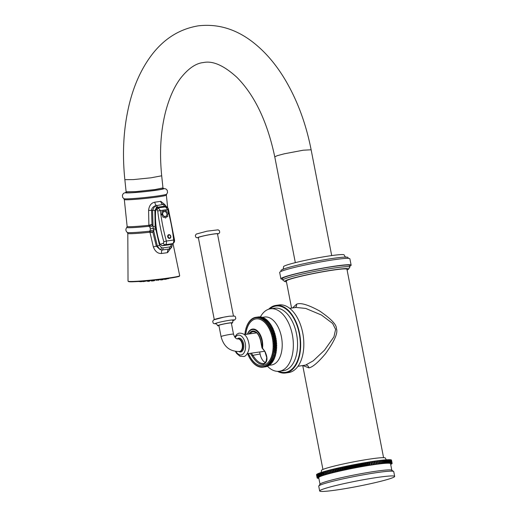 <?xml version="1.0" encoding="UTF-8"?>
<svg xmlns="http://www.w3.org/2000/svg" width="517" height="517" viewBox="0 0 517 517"><rect width="100%" height="100%" fill="white"/><g stroke="black" fill="none" stroke-linecap="round" stroke-linejoin="round"><path stroke-width="0.78" d="M391.511 460.162L392.132 463.348L391.472 463.432L392.093 463.264A38.2 2.727 169 0 0 392.054 463.219L391.434 460.033A38.2 2.727 -11 0 1 391.472 460.078L392.093 463.264M391.259 459.923A38.2 2.727 -11 0 1 391.33 459.962L391.951 463.142A38.2 2.727 169 0 0 391.873 463.109L391.104 459.943M390.975 459.833A38.2 2.727 -11 0 1 391.085 459.865L391.705 463.045A38.2 2.727 169 0 0 391.595 463.019L390.755 459.865M390.594 459.768A38.2 2.727 -11 0 1 390.736 459.787L391.356 462.974A38.2 2.727 169 0 0 391.214 462.948L390.303 459.807M390.109 459.716A38.2 2.727 -11 0 1 390.29 459.736L390.91 462.915A38.2 2.727 169 0 0 390.729 462.902L390.109 459.716L389.76 459.775M389.527 459.691A38.2 2.727 -11 0 1 389.747 459.697L390.361 462.883A38.2 2.727 169 0 0 390.148 462.877L389.527 459.691L389.114 459.755M388.849 459.684A38.2 2.727 -11 0 1 389.101 459.684L389.715 462.87A38.2 2.727 169 0 0 389.469 462.87L388.849 459.684L388.37 459.762M388.073 459.703A38.2 2.727 -11 0 1 388.357 459.697L388.978 462.877A38.2 2.727 169 0 0 388.694 462.883L388.073 459.703L387.537 459.794M387.207 459.742A38.2 2.727 -11 0 1 387.524 459.723L388.144 462.909A38.2 2.727 169 0 0 387.828 462.922L387.207 459.742L386.606 459.846M386.251 459.8A38.2 2.727 -11 0 1 386.593 459.775L387.214 462.961A38.2 2.727 169 0 0 386.871 462.98L386.251 459.8L385.592 459.917M385.204 459.878A38.2 2.727 -11 0 1 385.579 459.846L386.199 463.032A38.2 2.727 169 0 0 385.824 463.064L385.204 459.878L384.486 460.007M384.073 459.975A38.2 2.727 -11 0 1 384.474 459.943L385.094 463.122A38.2 2.727 169 0 0 384.687 463.161L384.073 459.975L383.304 460.117M382.858 460.098A38.2 2.727 -11 0 1 383.291 460.052L383.905 463.238A38.2 2.727 169 0 0 383.472 463.284L382.858 460.098L382.037 460.253M381.559 460.24A38.2 2.727 -11 0 1 382.024 460.188L382.638 463.368A38.2 2.727 169 0 0 382.179 463.419L381.559 460.24L380.693 460.408M380.189 460.401A38.2 2.727 -11 0 1 380.68 460.343L381.3 463.523A38.2 2.727 169 0 0 380.809 463.581L380.189 460.401L379.265 460.511A38.2 2.727 -11 0 0 378.748 460.582L377.778 460.705A38.2 2.727 -11 0 0 377.242 460.776L376.227 460.918A38.2 2.727 -11 0 0 375.665 460.996L374.612 461.145A38.2 2.727 -11 0 0 374.037 461.229L372.944 461.39A38.2 2.727 -11 0 0 372.35 461.481L371.225 461.655A38.2 2.727 -11 0 0 370.611 461.752L369.455 461.933A38.2 2.727 -11 0 0 368.828 462.036L367.645 462.224A38.2 2.727 -11 0 0 367.005 462.334L365.803 462.534A38.2 2.727 -11 0 0 365.144 462.644L363.923 462.857A38.2 2.727 -11 0 0 363.257 462.974L362.016 463.187A38.2 2.727 -11 0 0 361.344 463.31L360.084 463.536A38.2 2.727 -11 0 0 359.405 463.659L358.139 463.891A38.2 2.727 -11 0 0 357.46 464.02L356.181 464.26A38.2 2.727 -11 0 0 355.496 464.389L354.223 464.634A38.2 2.727 -11 0 0 353.538 464.764L352.258 465.016A38.2 2.727 -11 0 0 351.573 465.151L350.3 465.403A38.2 2.727 -11 0 0 349.615 465.539L348.355 465.798A38.2 2.727 -11 0 0 347.676 465.94L346.422 466.198A38.2 2.727 -11 0 0 345.75 466.34L344.509 466.599A38.2 2.727 -11 0 0 343.844 466.741L342.622 467.006A38.2 2.727 -11 0 0 341.97 467.148L340.768 467.413A38.2 2.727 -11 0 0 340.128 467.555L338.952 467.82A38.2 2.727 -11 0 0 338.325 467.963L337.174 468.221A38.2 2.727 -11 0 0 336.561 468.363L335.443 468.628A38.2 2.727 -11 0 0 334.848 468.77L333.762 469.029A38.2 2.727 -11 0 0 333.187 469.165L332.14 469.423A38.2 2.727 -11 0 0 331.584 469.559L330.57 469.811A38.2 2.727 -11 0 0 330.04 469.947L329.07 470.199A38.2 2.727 -11 0 0 328.566 470.328L327.642 470.573A38.2 2.727 -11 0 0 327.158 470.703L327.804 473.947L326.899 474.128A38.2 2.727 169 0 0 326.44 474.251L325.826 471.071A38.2 2.727 -11 0 1 326.279 470.942L327.171 470.767M325.833 471.136L324.999 471.297A38.2 2.727 -11 0 0 324.566 471.42L325.309 474.651L324.411 474.832A38.2 2.727 169 0 0 324.01 474.949L323.39 471.769A38.2 2.727 -11 0 1 323.791 471.646L324.579 471.491M323.403 471.834L322.673 471.982A38.2 2.727 -11 0 0 322.298 472.099L323.131 475.304L322.259 475.491A38.2 2.727 169 0 0 321.917 475.601L321.296 472.415A38.2 2.727 -11 0 1 321.639 472.305L322.311 472.163M321.309 472.486L320.689 472.616A38.2 2.727 -11 0 0 320.378 472.725L321.303 475.911L320.456 476.099A38.2 2.727 169 0 0 320.178 476.196L319.558 473.016A38.2 2.727 -11 0 1 319.836 472.913L320.391 472.79M319.571 473.087L319.073 473.197A38.2 2.727 -11 0 0 318.827 473.294L319.448 476.474L319.842 476.461L319.028 476.648A38.2 2.727 169 0 0 318.815 476.732L318.201 473.553A38.2 2.727 -11 0 1 318.407 473.462L318.847 473.365M318.213 473.624L317.839 473.714A38.2 2.727 -11 0 0 317.664 473.792L318.285 476.978L318.756 476.945L317.987 477.126A38.2 2.727 169 0 0 317.852 477.204L317.231 474.018A38.2 2.727 -11 0 1 317.373 473.94L317.677 473.869M317.244 474.095L317.005 474.16A38.2 2.727 -11 0 0 316.895 474.225L317.516 477.411L318.065 477.359L317.354 477.534A38.2 2.727 169 0 0 317.283 477.598L316.663 474.419A38.2 2.727 -11 0 1 316.734 474.354L316.915 474.309M316.682 474.503L316.572 474.528A38.2 2.727 -11 0 0 316.533 474.587L317.154 477.773L317.781 477.702L317.128 477.87A38.2 2.727 169 0 0 317.128 477.921L316.507 474.735A38.2 2.727 -11 0 1 316.507 474.69L316.553 474.677M317.128 477.921L317.787 477.837L317.167 478.005A38.2 2.727 169 0 0 317.205 478.051L317.89 477.96L317.309 478.128A38.2 2.727 169 0 0 317.386 478.16L318.104 478.063L317.554 478.225A38.2 2.727 169 0 0 317.664 478.251L317.903 478.296A38.2 2.727 169 0 0 318.045 478.322L318.349 478.354A38.2 2.727 169 0 0 318.53 478.367L318.86 478.315M317.128 477.87L316.507 474.69M317.283 477.598L317.871 477.54L317.186 477.714A38.2 2.727 169 0 0 317.154 477.773M317.186 477.714L316.572 474.528M317.354 477.534L316.734 474.354M317.852 477.204L317.619 477.34A38.2 2.727 169 0 0 317.516 477.411M317.619 477.34L317.005 474.16M317.987 477.126L317.373 473.94M318.815 476.732L318.459 476.894A38.2 2.727 169 0 0 318.285 476.978M318.459 476.894L317.839 473.714M319.028 476.648L318.407 473.462M320.178 476.196L319.693 476.377A38.2 2.727 169 0 0 319.448 476.474M319.693 476.377L319.073 473.197M320.456 476.099L319.836 472.913M321.917 475.601L321.309 475.802A38.2 2.727 169 0 0 320.999 475.905M321.309 475.802L320.689 472.616M322.259 475.491L321.639 472.305M324.01 474.949L323.293 475.168A38.2 2.727 169 0 0 322.918 475.285M323.293 475.168L322.673 471.982M324.411 474.832L323.791 471.646M326.44 474.251L325.62 474.483A38.2 2.727 169 0 0 325.187 474.606M325.62 474.483L324.999 471.297M326.899 474.128L326.279 470.942M328.541 470.399L329.161 473.585L328.263 473.759A38.2 2.727 169 0 0 327.778 473.889M328.263 473.759L327.642 470.573M329.975 470.031L330.589 473.21L329.691 473.378A38.2 2.727 169 0 0 329.18 473.514L328.566 470.328M329.691 473.378L329.07 470.199M331.468 469.649L332.088 472.835L331.19 472.997A38.2 2.727 169 0 0 330.66 473.133L330.04 469.947M331.19 472.997L330.57 469.811M333.026 469.262L333.646 472.448L332.754 472.609A38.2 2.727 169 0 0 332.205 472.745L331.584 469.559M332.754 472.609L332.14 469.423M334.641 468.874L335.262 472.053L334.383 472.208A38.2 2.727 169 0 0 333.808 472.351L333.187 469.165M334.383 472.208L333.762 469.029M336.308 468.48L336.929 471.659L336.063 471.808A38.2 2.727 169 0 0 335.468 471.95L334.848 468.77M336.063 471.808L335.443 468.628M338.028 468.079L338.641 471.265L337.788 471.407A38.2 2.727 169 0 0 337.181 471.549L336.561 468.363M337.788 471.407L337.174 468.221M339.785 467.685L340.406 470.864L339.566 471A38.2 2.727 169 0 0 338.939 471.142L338.325 467.963M339.566 471L338.952 467.82M341.582 467.284L342.202 470.464L341.388 470.593A38.2 2.727 169 0 0 340.748 470.735L340.128 467.555M340.748 470.735L340.406 470.864M341.388 470.593L340.768 467.413M343.417 466.883L344.038 470.069L343.243 470.192A38.2 2.727 169 0 0 342.59 470.334L341.97 467.148M342.59 470.334L342.202 470.464M343.243 470.192L342.622 467.006M345.278 466.489L345.899 469.669L345.123 469.785A38.2 2.727 169 0 0 344.464 469.927L343.844 466.741M344.464 469.927L344.038 470.069M345.123 469.785L344.509 466.599M347.166 466.088L347.786 469.274L347.036 469.378A38.2 2.727 169 0 0 346.364 469.52L345.75 466.34M346.364 469.52L345.899 469.669M347.036 469.378L346.422 466.198M349.072 465.701L349.686 468.88L348.969 468.984A38.2 2.727 169 0 0 348.29 469.119L347.676 465.94M348.29 469.119L347.786 469.274M348.969 468.984L348.355 465.798M350.991 465.313L351.605 468.499L350.92 468.589A38.2 2.727 169 0 0 350.235 468.725L349.615 465.539M350.235 468.725L349.686 468.88M350.92 468.589L350.3 465.403M352.917 464.932L353.531 468.118L352.878 468.195A38.2 2.727 169 0 0 352.193 468.331L351.573 465.151M352.193 468.331L351.605 468.499M352.878 468.195L352.258 465.016M354.843 464.557L355.463 467.743L354.843 467.814A38.2 2.727 169 0 0 354.151 467.95L353.538 464.764M354.151 467.95L353.531 468.118M354.843 467.814L354.223 464.634M356.775 464.195L357.389 467.374L356.801 467.439A38.2 2.727 169 0 0 356.116 467.568L355.496 464.389M356.116 467.568L355.463 467.743M356.801 467.439L356.181 464.26M358.695 463.839L359.309 467.019L358.759 467.077A38.2 2.727 169 0 0 358.074 467.2L357.46 464.02M358.074 467.2L357.389 467.374M358.759 467.077L358.139 463.891M360.601 463.49L361.221 466.677L360.704 466.715A38.2 2.727 169 0 0 360.026 466.838L359.405 463.659M360.026 466.838L359.309 467.019M360.704 466.715L360.084 463.536M362.488 463.154L363.108 466.34L362.63 466.373A38.2 2.727 169 0 0 361.958 466.489L361.344 463.31M361.958 466.489L361.221 466.677M362.63 466.373L362.016 463.187M364.356 462.831L364.976 466.011L364.537 466.037A38.2 2.727 169 0 0 363.878 466.153L363.257 462.974M363.878 466.153L363.108 466.34M364.537 466.037L363.923 462.857M366.191 462.521L366.812 465.701L366.417 465.72A38.2 2.727 169 0 0 365.765 465.83L365.144 462.644M365.765 465.83L364.976 466.011M366.417 465.72L365.803 462.534M367.994 462.217L368.615 465.403L368.266 465.41A38.2 2.727 169 0 0 367.626 465.513L367.005 462.334M367.626 465.513L366.812 465.701M368.266 465.41L367.645 462.224M369.765 461.939L370.075 465.113A38.2 2.727 169 0 0 369.448 465.216L368.828 462.036M369.448 465.216L368.615 465.403M370.075 465.113L369.455 461.933M371.484 461.668L371.846 464.835A38.2 2.727 169 0 0 371.232 464.932L370.611 461.752M371.232 464.932L370.379 465.119M371.846 464.835L371.225 461.655M373.158 461.416L373.565 464.576A38.2 2.727 169 0 0 372.97 464.667L372.35 461.481M372.97 464.667L372.104 464.854M373.565 464.576L372.944 461.39M374.78 461.177L375.232 464.331A38.2 2.727 169 0 0 374.657 464.415L374.037 461.229M374.657 464.415L373.778 464.596M375.232 464.331L374.612 461.145M376.344 460.957L376.841 464.098A38.2 2.727 169 0 0 376.286 464.176L375.665 460.996M376.286 464.176L375.4 464.363M376.841 464.098L376.227 460.918M377.849 460.757L378.392 463.891A38.2 2.727 169 0 0 377.862 463.962L377.242 460.776M377.862 463.962L376.964 464.143M378.392 463.891L377.778 460.705M379.291 460.576L379.879 463.697A38.2 2.727 169 0 0 379.368 463.762L378.748 460.582M379.368 463.762L378.47 463.943M379.879 463.697L379.265 460.511M380.809 463.581L379.905 463.762M382.179 463.419L381.3 463.523M383.472 463.284L382.638 463.368M384.687 463.161L383.905 463.238M385.824 463.064L385.094 463.122M386.871 462.98L386.199 463.032M387.828 462.922L387.214 462.961M388.694 462.883L388.144 462.909M389.469 462.87L388.978 462.877M390.148 462.877L389.715 462.87M390.729 462.902L390.361 462.883M391.873 463.109L391.156 463.206L391.705 463.045M392.054 463.219L391.369 463.31L391.951 463.142M390.658 464.292L391.272 464.143A38.2 2.727 169 0 0 391.408 464.066L391.64 463.93A38.2 2.727 169 0 0 391.744 463.859L391.905 463.736A38.2 2.727 169 0 0 391.976 463.671L391.388 463.73L392.073 463.555A38.2 2.727 169 0 0 392.106 463.497L391.479 463.575L392.132 463.4A38.2 2.727 169 0 0 392.132 463.348M320.004 484.209L318.724 477.611A36.578 2.611 169 0 1 324.967 474.871A36.578 2.611 -11 0 1 364.976 466.088A36.578 2.611 -11 0 1 390.535 463.659L391.815 470.25M318.795 485.993L320.081 484.099A36.578 2.611 169 0 1 326.266 481.553A36.578 2.611 -11 0 1 365.041 472.984A36.578 2.611 -11 0 1 391.705 470.173L393.605 471.452A38.2 2.727 -11 0 1 393.741 471.62L394.665 476.396A38.2 2.727 -11 0 1 388.151 479.265A38.2 2.727 169 0 1 346.358 488.436A38.2 2.727 169 0 1 319.668 490.976L318.737 486.2A38.2 2.727 169 0 1 318.795 485.993A38.2 2.727 169 0 1 325.258 483.337A38.2 2.727 -11 0 1 365.752 474.386A38.2 2.727 -11 0 1 393.605 471.452M319.668 490.976A38.2 2.727 169 0 1 326.182 488.113A38.2 2.727 -11 0 1 367.975 478.936A38.2 2.727 -11 0 1 394.665 476.396M386.315 459.794L385.307 458.062A32.513 2.32 -11 0 0 362.591 460.227A32.513 2.32 -11 0 0 327.022 468.034A32.513 2.32 169 0 0 321.477 470.47L321.154 472.519M302.943 365.584L308.914 367.891C312.636 367.16 318.155 362.443 325.477 353.731C334.557 341.052 338.202 332.689 336.405 328.638C336.677 324.682 331.029 318.769 319.454 310.891C308.009 304.655 300.371 302.432 296.538 304.222L292.603 307.938M291.569 308.087L286.315 281.067A30.884 2.204 -11 0 1 291.588 278.753A30.884 2.204 -11 0 1 325.374 271.335A30.884 2.204 -11 0 1 346.959 269.279L383.575 457.661M347.094 269.997A32.513 2.32 169 0 0 348.503 269.15A32.513 2.32 169 0 0 326.925 270.947A32.513 2.32 169 0 0 290.27 278.941A32.513 2.32 169 0 0 284.835 281.526A32.513 2.32 169 0 0 286.457 281.778M284.835 281.526L282.935 280.253A34.141 2.436 -11 0 1 282.818 280.098A34.141 2.436 -11 0 1 288.641 277.539A34.141 2.436 -11 0 1 325.988 269.338A34.141 2.436 -11 0 1 349.841 267.069A34.141 2.436 -11 0 1 349.783 267.257L348.503 269.15M282.818 280.098L282.508 278.508A34.141 2.436 -11 0 1 288.331 275.949A34.141 2.436 169 0 1 325.678 267.748A34.141 2.436 169 0 1 349.531 265.48L349.841 267.069M349.673 266.223A35.763 2.553 169 0 0 351.127 265.169A35.763 2.553 169 0 0 326.137 267.541A35.763 2.553 169 0 0 287.013 276.136A35.763 2.553 -11 0 0 280.912 278.818L279.671 272.453A35.763 2.553 -11 0 1 285.772 269.771A35.763 2.553 169 0 1 324.902 261.175A35.763 2.553 169 0 1 349.886 258.804L351.127 265.169M282.65 279.251A35.763 2.553 -11 0 1 280.912 278.818M348.148 258.364L347.98 257.518A34.141 2.436 169 0 0 324.127 259.786A34.141 2.436 169 0 0 286.786 267.987A34.141 2.436 -11 0 0 280.957 270.546L281.125 271.393M282.541 269.577C283.051 269.635 283.381 268.691 283.529 266.746A30.884 2.204 -11 0 1 288.803 264.426A30.884 2.204 169 0 1 322.589 257.007A30.884 2.204 169 0 1 344.173 254.959C345.039 256.703 345.699 257.453 346.151 257.214M161.692 175.786L162.965 187.897L155.21 189.519L136.133 191.594L126.122 191.775L124.849 179.664L133.38 179.593L150.983 177.809L161.692 175.786C159.359 152.547 160.645 131.247 165.55 111.885C169.233 97.933 174.21 86.759 180.491 78.358C188.227 68.509 195.891 63.236 203.472 62.544C212.81 60.567 223.984 65.53 236.986 77.421C254.784 95.425 267.379 121.902 274.766 156.845L277.28 155.662L284.344 153.788L303.201 150.214L311.131 149.781L331.701 255.585M126.387 191.904L126.458 192.55A18.269 0.963 -6 0 0 136.333 192.376A18.269 0.963 -6 0 0 155.145 190.327A18.269 0.963 -6 0 0 162.803 188.731L162.732 188.085M149.484 226.123L149.006 226.284L149.84 227.099A3.251 1.396 156.8 0 0 152.509 225.425L151.979 224.417L149.187 225.225L149.484 226.123L151.979 224.417L151.552 210.387C151.533 208.674 152.651 207.181 154.9 205.902L163.126 204.422A3.251 2.294 81 0 1 160.787 201.326L164.923 204.693M171.392 243.72L170.72 246.357A1.629 0.95 -134.2 0 1 170.998 247.979L169.389 248.948L162.351 249.982L160.154 249.646L157.368 246.124L153.084 228.404L152.586 210.361L148.592 210.419L148.89 225.289A21.132 1.118 174 0 1 127.143 226.452L126.827 227.402A21.591 1.144 174 0 0 149.006 226.284L148.89 225.289M148.592 210.419C149.109 205.656 151.19 202.903 154.841 202.173A21.132 1.118 -6 0 0 157.995 201.746A21.132 1.118 -6 0 0 160.787 201.326M170.72 246.357L169.531 246.977L162.907 247.927L161.485 247.675L159.54 245.413L155.152 226.394L154.867 210.484L156.464 207.608L157.42 207.246A1.629 0.924 80.4 0 0 156.392 205.385A3.251 1.377 82.6 0 1 154.841 202.173M157.42 207.246L164.102 206.289L165.938 206.923M155.688 209.863C154.887 221.774 156.354 233.27 160.083 244.347L162.047 245.782L165.343 244.709L172.465 243.688A1.919 1.57 71.8 0 0 172.684 243.636L172.684 243.636C174.106 242.906 174.727 241.73 174.539 240.114L168.477 209.353C168.413 208.325 167.489 207.511 165.705 206.91L157.22 207.937L155.688 209.863L157.006 209.87L157.737 210.949L160.373 210.587L158.402 207.944L157.006 209.87M163.908 210.083A0.847 0.691 72.7 0 0 164.354 211.712A0.847 0.691 72.7 0 0 164.154 210.044L160.373 210.587A160.658 131.066 -107.3 0 0 166.384 241.045L163.818 241.775L163.462 243.248A1.919 1.557 -108 0 0 165.343 244.709C166.371 244.179 166.713 242.958 166.384 241.045L173.693 240.004C173.899 241.93 173.492 243.164 172.465 243.688L169.24 244.754L162.047 245.782M169.24 244.754L169.666 244.612M149.84 227.099L150.298 228.676L155.274 228.113M150.298 228.676L150.234 230.252A3.251 1.603 -169.4 0 1 153.2 231.338L153.323 229.949L155.552 229.529M167.204 207.42L164.587 204.57A1.629 0.982 107.3 0 0 164.406 204.545L164.587 204.57A1.629 0.982 107.3 0 1 165.059 206.38M150.234 230.252L149.587 231.196L152.916 232.372L156.341 246.15L153.349 246.932L149.956 232.256L152.916 232.372L153.2 231.338M154.867 210.484L152.586 210.361L154.9 205.902A1.629 0.763 59.1 0 1 156.464 207.608M152.509 225.425L152.896 226.556L155.152 226.394M149.691 232.262L149.587 231.196A21.643 1.144 -6 0 1 127.305 232.463L127.809 233.432A21.203 1.118 -6 0 0 149.691 232.262L150.033 231.235M162.907 247.927A1.629 0.924 -96.2 0 1 162.351 249.982A3.251 1.422 -97.5 0 0 161.55 253.479C157.898 253.724 155.165 251.54 153.349 246.932M161.485 247.675A1.629 0.679 -66.3 0 1 160.154 249.646L156.341 246.15L159.54 245.413M169.531 246.977A1.629 0.937 -100.1 0 1 169.053 249.026A3.251 2.262 -98.9 0 0 167.573 252.619A23.452 1.241 174 0 1 164.729 253.046A23.452 1.241 174 0 1 161.55 253.479M170.726 248.225L167.573 252.619M164.154 210.044L167.689 209.54L165.524 206.923L157.22 207.937M165.834 212.19A0.847 0.691 72.7 0 0 166.577 210.878A0.847 0.691 72.7 0 0 165.834 212.19M166.713 213.741A0.847 0.691 72.7 0 0 168.096 213.54A0.847 0.691 72.7 0 0 166.713 213.741M166.48 215.447A0.847 0.691 72.7 0 0 167.682 216.481A0.847 0.691 72.7 0 0 166.48 215.447M165.266 216.313A0.847 0.691 72.7 0 0 165.589 217.974A0.847 0.691 72.7 0 0 165.266 216.313M163.779 215.828A0.847 0.691 72.7 0 0 163.042 217.146A0.847 0.691 72.7 0 0 163.779 215.828M162.9 214.284A0.847 0.691 72.7 0 0 161.524 214.477A0.847 0.691 72.7 0 0 162.9 214.284M163.139 212.577A0.847 0.691 72.7 0 0 161.937 211.543A0.847 0.691 72.7 0 0 163.139 212.577M169.621 238.415A1.919 1.564 72.7 0 0 170.81 236.314A1.919 1.564 72.7 0 0 168.885 234.66A1.919 1.564 72.7 0 0 167.695 236.76A1.919 1.564 72.7 0 0 169.621 238.415M297.986 366.288L305.657 365.08L313.27 360.801L324.521 350.19L333.917 336.884L335.617 329.419L332.631 323.448L321.425 315.015L305.728 308.429L296.047 307.447L289.714 308.352M285.533 372.996A34.141 19.575 81.9 0 0 287.206 372.621A34.141 19.575 -98.1 0 0 299.854 334.958A34.141 19.575 -98.1 0 0 275.878 305.405L279.044 304.952A34.141 19.575 -98.1 0 1 303.02 334.505A34.141 19.575 -98.1 0 1 290.367 372.169A34.141 19.575 81.9 0 1 288.699 372.544L285.533 372.996A34.141 19.575 81.9 0 1 277.493 371.342M268.627 309.237A34.141 19.575 81.9 0 1 274.21 305.773A34.141 19.575 -98.1 0 1 275.878 305.405M267.457 366.269A31.537 18.082 81.9 0 0 279.361 371.245A31.537 18.082 81.9 0 0 280.905 370.902A31.537 18.082 -98.1 0 0 292.596 336.108A31.537 18.082 -98.1 0 0 270.449 308.804A31.537 18.082 -98.1 0 0 268.905 309.147A31.537 18.082 81.9 0 0 260.387 316.966M265.932 366.753A25.197 14.45 81.9 0 1 265.66 366.799L263.024 367.173A25.197 14.45 -98.1 0 0 263.295 367.128L265.958 366.682M266.914 366.501A25.197 14.45 81.9 0 1 266.649 366.579L264.013 366.96A25.197 14.45 -98.1 0 0 264.277 366.876L266.959 366.34M267.871 366.133A25.197 14.45 81.9 0 1 267.612 366.243L264.975 366.624A25.197 14.45 -98.1 0 0 265.234 366.508L267.929 365.874M268.801 365.642A25.197 14.45 81.9 0 1 268.549 365.79L265.912 366.165A25.197 14.45 -98.1 0 0 266.165 366.017L268.859 365.299M269.693 365.041A25.197 14.45 81.9 0 1 269.454 365.215L266.817 365.59A25.197 14.45 -98.1 0 0 267.056 365.416L269.693 365.041L269.751 364.608M270.553 364.323A25.197 14.45 81.9 0 1 270.32 364.53L267.683 364.905A25.197 14.45 -98.1 0 0 267.916 364.698L270.553 364.323L270.598 363.813M271.367 363.496A25.197 14.45 81.9 0 1 271.147 363.735L268.51 364.11A25.197 14.45 -98.1 0 0 268.73 363.871L271.367 363.496L271.393 362.908M272.136 362.566A25.197 14.45 81.9 0 1 271.929 362.831L269.292 363.205A25.197 14.45 -98.1 0 0 269.499 362.94L272.136 362.566L272.136 361.9M272.86 361.532A25.197 14.45 81.9 0 1 272.666 361.822L270.029 362.197A25.197 14.45 -98.1 0 0 270.223 361.906L272.86 361.532L272.827 360.795M273.525 360.401A25.197 14.45 81.9 0 1 273.351 360.724L270.714 361.099A25.197 14.45 -98.1 0 0 270.889 360.782L273.525 360.401L273.461 359.599M274.139 359.186A25.197 14.45 81.9 0 1 273.978 359.528L271.341 359.903A25.197 14.45 -98.1 0 0 271.503 359.561L274.139 359.186L274.029 358.32M274.689 357.88A25.197 14.45 81.9 0 1 274.546 358.249L271.91 358.624A25.197 14.45 -98.1 0 0 272.052 358.262L274.689 357.88L274.546 356.988L275.05 356.885A25.197 14.45 81.9 0 0 275.18 356.504L274.999 355.618L275.496 355.45A25.197 14.45 81.9 0 0 275.606 355.05L275.393 354.184L275.871 353.951A25.197 14.45 81.9 0 0 275.968 353.531L275.716 352.684L276.188 352.394A25.197 14.45 81.9 0 0 276.259 351.961L275.975 351.133L276.427 350.784A25.197 14.45 81.9 0 0 276.479 350.339L276.168 349.537L276.595 349.13A25.197 14.45 81.9 0 0 276.634 348.671L276.291 347.902L276.698 347.443A25.197 14.45 81.9 0 0 276.711 346.978L276.343 346.241L276.724 345.731A25.197 14.45 81.9 0 0 276.718 345.253L276.33 344.555L276.679 343.992A25.197 14.45 81.9 0 0 276.66 343.514L276.24 342.855L276.563 342.248A25.197 14.45 81.9 0 0 276.524 341.769L276.084 341.155L276.382 340.503A25.197 14.45 81.9 0 0 276.317 340.024L275.858 339.456L276.123 338.764A25.197 14.45 81.9 0 0 276.039 338.286L275.567 337.769L275.8 337.039A25.197 14.45 81.9 0 0 275.697 336.567L275.206 336.102L275.406 335.339A25.197 14.45 81.9 0 0 275.283 334.874L274.786 334.467L274.947 333.665A25.197 14.45 81.9 0 0 274.811 333.219L274.294 332.864L274.424 332.037A25.197 14.45 81.9 0 0 274.275 331.597L273.752 331.3L273.842 330.453A25.197 14.45 81.9 0 0 273.674 330.033L273.15 329.794L273.202 328.928A25.197 14.45 81.9 0 0 273.021 328.521L272.491 328.347L272.511 327.468A25.197 14.45 81.9 0 0 272.31 327.08L271.78 326.964L271.761 326.072A25.197 14.45 81.9 0 0 271.554 325.71L271.024 325.658L270.973 324.76A25.197 14.45 81.9 0 0 270.746 324.411L270.223 324.424L270.132 323.526A25.197 14.45 81.9 0 0 269.9 323.203L266.746 323.655L266.617 322.763A25.197 14.45 -98.1 0 0 266.371 322.466L269.008 322.085A25.197 14.45 81.9 0 1 269.26 322.382L269.383 323.28M245.136 334.505L244.851 333.782A25.197 14.45 -98.1 0 1 244.909 333.336L245.355 332.987L245.077 332.16A25.197 14.45 -98.1 0 1 245.148 331.727L245.614 331.436L245.368 330.589A25.197 14.45 -98.1 0 1 245.459 330.169L245.943 329.936L245.724 329.07A25.197 14.45 -98.1 0 1 245.833 328.67L246.331 328.502L246.15 327.616A25.197 14.45 -98.1 0 1 246.279 327.235L246.79 327.132L246.641 326.24A25.197 14.45 -98.1 0 1 246.79 325.872L247.307 325.833L247.197 324.935A25.197 14.45 -98.1 0 1 247.359 324.592L247.882 324.611L247.805 323.713A25.197 14.45 -98.1 0 1 247.986 323.396L248.509 323.48L248.477 322.589A25.197 14.45 -98.1 0 1 248.664 322.298L249.194 322.44L249.194 321.555A25.197 14.45 -98.1 0 1 249.401 321.29L249.931 321.496L249.963 320.624A25.197 14.45 -98.1 0 1 250.183 320.385L250.706 320.656L250.784 319.797A25.197 14.45 -98.1 0 1 251.01 319.59L251.527 319.92L251.637 319.079A25.197 14.45 -98.1 0 1 251.882 318.905L252.386 319.286L252.535 318.478A25.197 14.45 -98.1 0 1 252.787 318.33L253.278 318.769L253.459 317.987A25.197 14.45 -98.1 0 1 253.724 317.877L254.202 318.369L254.422 317.619A25.197 14.45 -98.1 0 1 254.687 317.535L255.152 318.084L255.398 317.367A25.197 14.45 -98.1 0 1 255.669 317.322L256.122 317.916L256.4 317.238A25.197 14.45 -98.1 0 1 256.678 317.225L257.104 317.865L257.414 317.231A25.197 14.45 -98.1 0 1 257.692 317.251L258.099 317.929L258.442 317.348A25.197 14.45 -98.1 0 1 258.72 317.399L259.101 318.117L259.469 317.58A25.197 14.45 -98.1 0 1 259.747 317.671L260.103 318.427L260.497 317.942A25.197 14.45 -98.1 0 1 260.775 318.058L261.104 318.847L261.518 318.414A25.197 14.45 -98.1 0 1 261.796 318.562L262.093 319.383L262.533 319.008A25.197 14.45 -98.1 0 1 262.804 319.189L263.069 320.029L263.528 319.706A25.197 14.45 -98.1 0 1 263.793 319.92L264.025 320.779L264.504 320.521A25.197 14.45 -98.1 0 1 264.762 320.766L264.962 321.639L268.09 321.063A25.197 14.45 81.9 0 1 268.342 321.335L268.497 322.162M264.504 320.521L267.14 320.146A25.197 14.45 81.9 0 1 267.399 320.385L267.573 321.141M263.528 319.706L266.165 319.332A25.197 14.45 81.9 0 1 266.429 319.545L266.617 320.223M262.533 319.008L265.169 318.627A25.197 14.45 81.9 0 1 265.441 318.808L265.628 319.409M261.518 318.414L264.155 318.039A25.197 14.45 81.9 0 1 264.433 318.188L264.62 318.705M260.497 317.942L263.134 317.561A25.197 14.45 81.9 0 1 263.411 317.684L263.592 318.117M259.469 317.58L262.106 317.205A25.197 14.45 81.9 0 1 262.384 317.289L262.552 317.645M258.442 317.348L261.079 316.973A25.197 14.45 81.9 0 1 261.356 317.024L261.499 317.296M257.414 317.231L260.051 316.856A25.197 14.45 81.9 0 1 260.329 316.876L260.445 317.063M256.4 317.238L259.036 316.863A25.197 14.45 81.9 0 1 259.314 316.85L259.385 316.953M255.669 317.322L258.326 316.966M246.79 325.872L247.3 325.8M247.359 324.592L247.869 324.521M247.986 323.396L248.503 323.325M248.664 322.298L249.194 322.22M249.401 321.29L249.937 321.212M250.183 320.385L250.739 320.307M251.01 319.59L251.585 319.506M251.882 318.905L252.47 318.821M252.787 318.33L253.401 318.246M253.724 317.877L254.37 317.781M254.687 317.535L255.379 317.438M256.678 317.225L259.314 316.85M257.692 317.251L260.329 316.876M258.72 317.399L261.356 317.024M259.747 317.671L262.384 317.289M260.775 318.058L263.411 317.684M261.796 318.562L264.433 318.188M262.804 319.189L265.441 318.808M263.793 319.92L266.429 319.545M264.762 320.766L267.399 320.385M268.342 321.335L265.706 321.71A25.197 14.45 -98.1 0 0 265.454 321.445M265.706 321.71L265.874 322.602L266.371 322.466M266.617 322.763L269.26 322.382M270.132 323.526L267.496 323.9A25.197 14.45 -98.1 0 0 267.263 323.584M267.496 323.9L267.586 324.799L270.223 324.424M267.586 324.799L270.746 324.411M270.973 324.76L268.336 325.135A25.197 14.45 -98.1 0 0 268.11 324.792M268.336 325.135L268.388 326.033L271.024 325.658M268.388 326.033L271.554 325.71M271.761 326.072L269.124 326.453A25.197 14.45 -98.1 0 0 268.918 326.085M269.124 326.453L269.144 327.339L271.78 326.964M269.144 327.339L272.31 327.08M272.511 327.468L269.874 327.843A25.197 14.45 -98.1 0 0 269.674 327.455M269.874 327.843L269.855 328.722L272.491 328.347M269.855 328.722L273.021 328.521M273.202 328.928L270.565 329.31A25.197 14.45 -98.1 0 0 270.385 328.902M270.565 329.31L270.514 330.176L273.15 329.794M270.514 330.176L273.674 330.033M273.842 330.453L271.205 330.835A25.197 14.45 -98.1 0 0 271.037 330.408M271.205 330.835L271.115 331.681L273.752 331.3M271.115 331.681L274.275 331.597M274.424 332.037L271.787 332.412A25.197 14.45 -98.1 0 0 271.632 331.979M271.787 332.412L271.658 333.239L274.294 332.864M271.658 333.239L272.175 333.594L274.811 333.219M274.947 333.665L272.31 334.047A25.197 14.45 -98.1 0 0 272.175 333.594M272.31 334.047L272.149 334.842L274.786 334.467M272.149 334.842L272.646 335.255L275.283 334.874M275.406 335.339L272.769 335.714A25.197 14.45 -98.1 0 0 272.646 335.255M272.769 335.714L272.569 336.483L275.206 336.102M272.569 336.483L273.06 336.948L275.697 336.567M275.8 337.039L273.163 337.414A25.197 14.45 -98.1 0 0 273.06 336.948M273.163 337.414L272.931 338.144L275.567 337.769M272.931 338.144L273.403 338.667L276.039 338.286M276.123 338.764L273.487 339.139A25.197 14.45 -98.1 0 0 273.403 338.667M273.487 339.139L273.222 339.831L275.858 339.456M273.222 339.831L273.68 340.399L276.317 340.024M276.382 340.503L273.745 340.877A25.197 14.45 -98.1 0 0 273.68 340.399M273.745 340.877L273.448 341.53L276.084 341.155M273.448 341.53L273.887 342.151L276.524 341.769M276.563 342.248L273.926 342.622A25.197 14.45 -98.1 0 0 273.887 342.151M273.926 342.622L273.603 343.236L276.24 342.855M273.603 343.236L274.016 343.895L276.66 343.514M276.679 343.992L274.042 344.367A25.197 14.45 -98.1 0 0 274.016 343.895M274.042 344.367L273.693 344.929L276.33 344.555M273.693 344.929L274.081 345.634L276.718 345.253M276.724 345.731L274.088 346.106A25.197 14.45 -98.1 0 0 274.081 345.634M274.088 346.106L273.706 346.616L276.343 346.241M273.706 346.616L274.075 347.353L276.711 346.978M276.698 347.443L274.062 347.818A25.197 14.45 -98.1 0 0 274.075 347.353M274.062 347.818L273.655 348.277L276.291 347.902M273.655 348.277L273.997 349.053L276.634 348.671M276.595 349.13L273.958 349.511A25.197 14.45 -98.1 0 0 273.997 349.053M273.958 349.511L273.532 349.912L276.168 349.537M273.532 349.912L273.842 350.713L276.479 350.339M276.427 350.784L273.79 351.159A25.197 14.45 -98.1 0 0 273.842 350.713M273.79 351.159L273.338 351.508L275.975 351.133M273.338 351.508L273.622 352.336L276.259 351.961M276.188 352.394L273.545 352.768A25.197 14.45 -98.1 0 0 273.622 352.336M273.545 352.768L275.716 352.684M273.079 353.059L273.331 353.906L275.968 353.531M275.871 353.951L273.235 354.332A25.197 14.45 -98.1 0 0 273.331 353.906M273.235 354.332L275.393 354.184M272.756 354.559L272.97 355.425L275.606 355.05M275.496 355.45L272.86 355.832A25.197 14.45 -98.1 0 0 272.97 355.425M272.86 355.832L274.999 355.618M272.362 355.993L272.543 356.879L275.18 356.504M275.05 356.885L272.414 357.26A25.197 14.45 -98.1 0 0 272.543 356.879M272.414 357.26L274.546 356.988M271.91 357.37L272.052 358.262M271.91 358.624L271.393 358.662L271.503 359.561M271.341 359.903L270.818 359.884L270.889 360.782M270.714 361.099L270.184 361.015L270.223 361.906M270.029 362.197L269.499 362.055L269.499 362.94M269.292 363.205L268.769 362.999L268.73 363.871M268.51 364.11L267.987 363.839L267.916 364.698M267.683 364.905L267.166 364.582L267.056 365.416M266.817 365.59L266.307 365.209L266.165 366.017M265.912 366.165L265.415 365.726L265.234 366.508M264.975 366.624L264.491 366.126L264.277 366.876M264.013 366.96L263.541 366.417L263.295 367.128M263.024 367.173L262.578 366.585L262.293 367.257L263.011 367.154M247.507 353.712A25.197 14.45 -98.1 0 0 247.656 354.087L248.186 354.326L248.128 355.192A25.197 14.45 -98.1 0 0 248.315 355.593L248.839 355.774L248.826 356.652A25.197 14.45 -98.1 0 0 249.02 357.04L249.549 357.157L249.569 358.042A25.197 14.45 -98.1 0 0 249.782 358.41L250.306 358.462L250.364 359.36A25.197 14.45 -98.1 0 0 250.583 359.703L251.107 359.696L251.197 360.595A25.197 14.45 -98.1 0 0 251.436 360.911L251.947 360.84L252.076 361.738A25.197 14.45 -98.1 0 0 252.322 362.029L252.826 361.894L252.987 362.785A25.197 14.45 -98.1 0 0 253.24 363.05L253.731 362.856L253.931 363.729A25.197 14.45 -98.1 0 0 254.196 363.974L254.668 363.716L254.9 364.575A25.197 14.45 -98.1 0 0 255.172 364.789L255.624 364.472L255.889 365.312A25.197 14.45 -98.1 0 0 256.167 365.493L256.606 365.118L256.897 365.933A25.197 14.45 -98.1 0 0 257.175 366.081L257.595 365.648L257.918 366.437A25.197 14.45 -98.1 0 0 258.203 366.559L258.59 366.075L258.946 366.824A25.197 14.45 -98.1 0 0 259.23 366.915L259.592 366.379L259.973 367.096A25.197 14.45 -98.1 0 0 260.258 367.148L260.594 366.566L261.001 367.244A25.197 14.45 -98.1 0 0 261.279 367.264L261.589 366.631L262.016 367.27A25.197 14.45 -98.1 0 0 262.293 367.257M261.279 367.264L261.951 367.167M260.258 367.148L260.891 367.057M259.23 366.915L259.831 366.824M258.203 366.559L258.778 366.475M257.175 366.081L257.737 366.004M256.167 365.493L256.71 365.416M255.172 364.789L255.702 364.711M254.196 363.974L254.719 363.897M253.24 363.05L253.763 362.979M252.322 362.029L252.839 361.958M245.775 334.415A23.569 13.52 81.9 0 1 254.862 319.17A23.569 13.52 -98.1 0 1 272.388 338.312A23.569 13.52 -98.1 0 1 263.832 365.325A23.569 13.52 81.9 0 1 248.515 353.563M262.248 347.818L265.008 351.554C268.058 358.055 267.535 362.352 263.431 364.44C259.489 364.782 255.618 361.81 251.818 355.534L250.661 353.938M248.063 332.696L247.397 334.182A14.011 8.033 -98.1 0 1 248.063 332.696A14.011 8.033 -98.1 0 1 251.85 329.219A14.011 8.033 -98.1 0 1 259.935 334.118A14.011 8.033 -98.1 0 1 262.539 347.935L262.164 347.831M259.689 351.967L260.083 353.99A10.973 6.294 -98.1 0 0 265.247 362.553M263.431 364.44A0.653 0.53 -106.8 0 1 263.767 363.535C260.083 363.826 256.393 360.995 252.697 355.043L251.34 353.163M263.657 363.567L263.702 363.554C264.368 363.619 265.208 362.753 266.216 360.963L266.727 357.499L264.84 351.379M251.818 355.534L260.083 353.99M231.364 323.17A6.663 0.478 -11 0 0 231.655 322.963A6.663 0.478 -11 0 0 228.798 323.119A6.663 0.478 169 0 0 222.019 324.405A6.663 0.478 169 0 0 218.568 325.503A6.663 0.478 169 0 0 218.917 325.587M232.663 320.689L233.619 320.353C233.232 320.075 232.883 320.883 232.585 322.782A7.606 0.543 -11 0 0 229.322 322.963A7.606 0.543 169 0 0 221.58 324.43A7.606 0.543 169 0 0 217.644 325.684A7.606 0.543 169 0 0 218.95 325.742M232.585 322.782A7.606 0.543 -11 0 1 231.396 323.319M233.561 320.385A9.752 0.698 -11 0 0 230.046 320.217A9.752 0.698 169 0 0 218.575 322.472A9.752 0.698 169 0 0 215.835 323.829M214.271 319.571L198.334 237.6A9.752 0.698 169 0 1 203.381 235.985A9.752 0.698 169 0 1 213.308 234.104A9.752 0.698 -11 0 1 217.489 233.878L233.419 315.848M214.303 319.726A9.752 0.698 -11 0 1 219.344 318.117A9.752 0.698 -11 0 1 229.27 316.236M126.419 192.195A19.51 1.034 -6 0 0 132.843 192.699A19.51 1.034 -6 0 0 155.856 190.308A19.51 1.034 174 0 0 162.765 188.369M126.413 192.162L123.479 193.377L122.413 195.116L122.619 197.287L123.802 198.67A21.591 1.144 -6 0 0 136.036 198.347A21.591 1.144 -6 0 0 157.659 195.982A21.591 1.144 -6 0 0 166.668 194.166L167.54 192.557L167.288 190.385L165.879 188.912L162.758 188.337M127.143 226.452L124.313 199.536A21.132 1.118 -6 0 0 135.738 199.329A21.132 1.118 -6 0 0 157.498 196.964A21.132 1.118 -6 0 0 166.351 195.116L166.668 194.166M163.126 204.422A1.629 0.937 83.4 0 1 164.102 206.289M172.122 243.824L172.122 243.824C172.432 243.281 172.077 247.766 170.998 247.979M173.001 243.507L179.696 275.71A25.973 1.37 174 0 1 168.813 277.991A25.973 1.37 174 0 1 142.013 280.905A25.973 1.37 174 0 1 128.029 281.145L127.809 233.432M179.696 275.71L179.38 276.24C179.296 276.265 179.722 276.692 168.678 278.353A25.65 1.357 174 0 1 141.315 281.293A25.65 1.357 174 0 1 128.468 281.351M179.309 276A25.65 1.357 174 0 1 168.691 278.346M163.624 279.038L166.985 278.585M164.264 279.27L166.409 279.122M168.975 278.23L166.939 278.863L168.587 278.644M139.034 281.61L139.952 281.578L138.614 281.3M140.424 281.739L142.724 281.5L139.874 281.403L142.595 281.196M145.283 281.358L142.64 281.332L146.014 280.912M148.993 281.099L146.57 281.067L149.936 280.55M154.564 280.292C154.835 280.615 154.253 280.815 152.806 280.893L152.806 280.893C151.591 281.086 151.054 281.002 151.19 280.647L154.557 280.085M156.955 280.311L155.947 280.124L159.314 279.555M163.63 279.206L162.752 279.703C160.949 280.02 160.115 279.968 160.257 279.561L163.624 279.031M161.226 279.755L162.739 279.71M163.462 243.248L160.083 244.347M163.818 241.775A162.577 132.63 -107.3 0 1 157.737 210.949M164.309 206.929L165.705 206.91M168.154 209.463L167.689 209.54A160.658 131.066 -107.3 0 1 173.693 240.004L174.229 240.289M161.524 214.477L162.357 214.335M168.988 234.776A1.777 1.448 -107.3 0 1 170.772 236.308A1.777 1.448 -107.3 0 1 169.673 238.253A1.777 1.448 72.7 0 1 167.889 236.721A1.777 1.448 72.7 0 1 168.988 234.776M169.686 237.969A1.506 1.228 -107.3 0 1 169.104 235.022A1.506 1.228 -107.3 0 1 169.686 237.969M296.538 304.222A3.251 2.656 -106.8 0 1 295.181 307.57M308.914 367.884A3.251 2.656 73.2 0 0 305.657 365.08M269.829 308.914A33.489 19.2 81.9 0 1 274.333 306.407A33.489 19.2 -98.1 0 1 299.233 333.601A33.489 19.2 -98.1 0 1 287.077 371.988A33.489 19.2 81.9 0 1 278.741 371.316M270.449 308.804L274.663 308.203A31.537 18.082 -98.1 0 1 296.816 335.507A31.537 18.082 -98.1 0 1 285.125 370.301A31.537 18.082 81.9 0 1 283.581 370.644L279.361 371.245M262.41 317.341L264.626 317.024A24.221 13.888 -98.1 0 1 281.636 337.995A24.221 13.888 -98.1 0 1 272.659 364.724A24.221 13.888 81.9 0 1 271.477 364.983L268.846 365.357M248.968 333.963A11.626 6.663 81.9 0 1 255.437 331.668A11.626 6.663 81.9 0 1 260.691 340.625L262.08 347.786A13.52 7.755 -98.1 0 0 257.266 331.455A13.52 7.755 -98.1 0 0 247.604 334.156M265.008 351.554L262.08 348.09A0.653 0.653 0 0 1 261.97 347.831L260.581 340.671C258.791 333.549 255.876 332.218 255.689 332.185L253.24 331.63A10.973 6.294 81.9 0 0 250.144 333.795M235.196 337.62A9.997 5.732 81.9 0 1 237.826 335.262A9.997 5.732 -98.1 0 1 245.258 343.378A9.997 5.732 -98.1 0 1 241.633 354.836A9.997 5.732 81.9 0 1 235.972 351.528M238.932 351.554A6.992 4.007 -98.1 0 0 241.058 351.896A6.992 4.007 -98.1 0 0 243.597 343.883A6.992 4.007 -98.1 0 0 238.402 338.208A6.992 4.007 -98.1 0 0 237.264 338.906M240.411 351.334A6.34 3.638 -98.1 0 0 242.757 344.335A6.34 3.638 -98.1 0 0 238.305 338.848L237.781 338.926A6.34 3.638 81.9 0 1 242.234 344.412A6.34 3.638 81.9 0 1 239.882 351.405A6.34 3.638 81.9 0 1 239.571 351.476L240.101 351.398A6.34 3.638 -98.1 0 0 240.411 351.334M237.781 338.926C236.101 339.1 234.673 337.517 233.503 334.169A6.34 0.452 169 0 0 229.076 334.589A6.34 0.452 169 0 0 222.136 336.108A6.34 0.452 169 0 0 221.056 336.586L218.865 325.303M198.392 237.865A10.482 0.75 169 0 1 201.43 236.398A10.482 0.75 169 0 1 213.715 233.988A10.482 0.75 -11 0 1 217.541 234.143M322.931 469.449L302.749 365.609M274.766 156.845L295.33 262.649M124.849 179.664C122.102 153.084 123.557 128.048 129.198 104.544C133.774 85.744 140.941 69.666 150.706 56.301C163.262 39.214 179.102 29.068 198.231 25.85C217.495 23.588 235.545 28.894 252.38 41.78C264.581 51.164 275.309 63.475 284.544 78.726C297.055 99.535 305.915 123.22 311.131 149.781M166.351 195.116L167.689 207.866M124.313 199.536L123.802 198.67M127.305 232.463C125.612 230.912 125.45 229.225 126.827 227.402M168.678 278.353C155.236 280.311 133.425 282.198 129.321 281.739L128.029 281.145M166.985 278.669L166.435 279.122C164.923 279.464 163.979 279.432 163.611 279.025M143.429 281.649L146.014 280.977M147.739 281.358C149.258 281.319 149.995 281.106 149.943 280.712M158.015 280.324L159.314 279.768M169.46 244.703L172.684 243.636M247.223 353.751L264.42 351.295M244.483 334.602L256.632 332.864M234.75 337.071L236.799 334.292L238.848 333.168C244.257 332.845 247.617 336.367 248.916 343.727C250.318 350.067 246.254 356.562 243.778 356.478L240.024 356.239L236.676 353.486L235.409 351.457M231.312 322.879L233.503 334.169M217.644 325.684C216.752 324.081 216.125 323.461 215.77 323.823M215.951 323.855L213.935 323.642L213.166 323.08L212.713 321.231L213.689 319.874L223.693 317.186L229.374 316.217L234.589 316.074L235.358 316.637L235.817 318.485L234.834 319.836L233.464 320.45M217.547 234.175L219.227 233.232L219.699 232.411L219.46 230.737L218.096 229.832L206.968 231.189L196.266 234.065L195.336 235.422L195.73 237.057L196.466 237.652L198.399 237.898M239.571 351.476C229.903 351.67 223.732 346.707 221.056 336.586"/></g></svg>
